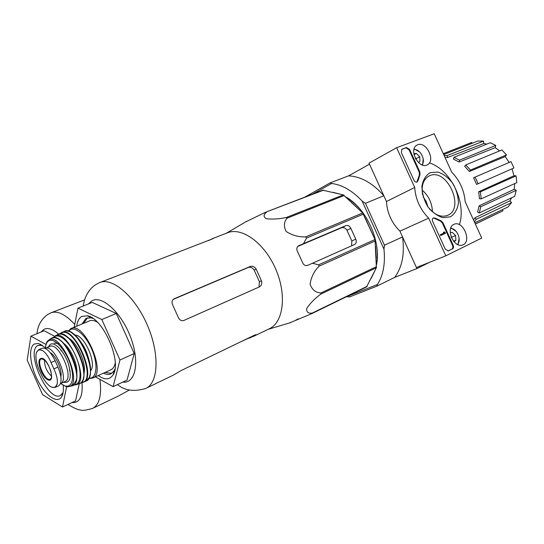 <?xml version="1.0" encoding="UTF-8"?>
<svg xmlns="http://www.w3.org/2000/svg" width="544" height="544" viewBox="0 0 544 544"><rect width="100%" height="100%" fill="white"/><g stroke="black" fill="none" stroke-linecap="round" stroke-linejoin="round"><path stroke-width="0.82" d="M481.732 238.034L445.801 255.83L428.665 218.151C420.22 209.556 415.568 199.322 414.705 187.456L396.63 147.716L434.214 133.749L451.683 172.081C459.687 180.424 464.188 190.298 465.174 201.695L481.732 238.034M417.663 144.786C426.346 140.957 435.996 161.106 427.285 164.866C419.077 169.64 408.381 149.77 416.738 145.248L417.663 144.786M453.9 224.386L453.907 224.38C462.917 219.66 472.348 241.971 462.584 244.943C453.825 248.676 445.046 227.861 453.9 224.386M430.324 172.598L437.968 172.054C443.544 173.978 448.514 177.786 452.88 183.478C456.443 189.883 458.286 196.459 458.415 203.204C457.388 209.44 454.736 213.976 450.452 216.818L442.83 217.654C437.158 215.873 432.052 212.072 427.516 206.251C423.837 199.648 421.974 192.896 421.933 185.994C423.116 179.71 425.911 175.243 430.324 172.598M453.2 245.269L453.56 247.132L453.125 248.397L448.344 250.934L445.264 249.138L432.677 221.469C432.052 219.783 432.269 218.6 433.33 217.92L435.05 218.13L440.953 220.782L442.911 222.666L453.2 245.269L452.588 245.514L452.948 247.377L452.356 248.826L447.998 251.049M419.852 171.992L419.975 174.672L418.023 180.71L417.146 182.036C415.895 182.451 414.807 181.832 413.896 180.18L401.343 152.578L401.826 149.267L406.47 147.506L409.598 149.457L419.852 171.992L419.274 172.292L419.39 174.971L419.975 174.672M428.665 218.151L399.915 231.159L416.432 267.539L445.801 255.83M399.915 231.159C391.666 222.904 387.178 213.024 386.451 201.518L414.705 187.456M386.451 201.518L369.022 163.146L396.63 147.716M422.62 194.847C421.172 185.762 423.246 179.513 428.842 176.1L429.685 175.705C446.923 167.606 465.419 208.434 447.624 215.349C441.408 217.614 435.214 215.281 429.026 208.352M422.096 190.04C428.686 195.799 432.126 203.055 432.419 211.8M423.089 196.67L426.17 201.436L427.917 206.836M433.051 218.09L435.05 218.13M452.588 245.514L442.313 222.931L440.354 221.048L434.452 218.396M444.883 232.574L444.026 232.009L444.414 232.805L440.864 234.484L441.232 235.294L445.495 233.274L445.135 232.465M441.232 235.294L440.633 235.545L440.266 234.736L443.809 233.063L443.421 232.268L444.305 231.88M443.421 232.268L444.026 232.009M440.266 234.736L440.864 234.484M416.82 182.158L419.39 174.971M401.601 149.43L405.899 147.818L409.027 149.77L419.274 172.292M450.201 232.601L452.261 232.356L455.614 235.559L455.858 240.264L453.805 241.223M452.261 232.356L455.614 235.559L455.858 240.264L454.118 241.801M450.622 228.46C456.817 228.004 462.067 240.312 457.409 244.392M450.847 227.82L456.124 231.363M459.15 238.462L458.028 244.678M451.69 238.129L451.085 236.688M453.601 241.189L455.858 240.264M451.642 237.218L455.614 235.559M413.998 154.38L416.33 153.415L419.737 156.733L419.92 161.303L418.526 162.568M413.882 153.728L416.33 153.415L419.737 156.733L419.92 161.303M413.95 149.559C420.036 148.56 426.224 160.358 421.988 164.852M414.12 148.906L419.58 151.926M423.212 158.841L422.613 165.084M415.956 159.358L415.283 158.12M415.936 158.753L419.737 156.733M414.052 154.646L416.33 153.415M253.946 336.178L269.198 328.814C283.492 322.504 287.028 294.698 275.59 268.797C264.35 242.821 241.57 226.603 227.263 232.88L211.725 238.932M323.721 190.108L265.785 212.16L322.803 190.21L343.339 194.888L362.685 212.99L375.006 239.544L376.373 267.75L366.608 286.899L311.664 313.704L289.449 322.966M311.664 313.704L312.304 313.052C308.169 313.657 306.32 312.093 306.748 308.36C310.311 303.103 314.983 298.364 320.763 294.148L320.94 292.958C315.744 292.754 312.127 289.83 310.08 284.192C311.195 277.08 314.167 271.089 318.995 266.22L318.628 264.812L312.419 263.255L354.593 244.508C356.286 243.426 356.674 241.638 355.749 239.136L350.86 228.358C349.568 225.984 347.942 225.073 345.977 225.61L298.595 245.759C296.711 247.003 296.324 248.846 297.432 251.287L302.532 262.568C303.708 265.132 305.436 266.064 307.707 265.356L312.419 263.255M363.474 214.112L306.53 238.068L303.538 243.617M306.53 238.068L305.721 236.871C298.744 237.164 292.264 235.389 286.26 231.554C283.506 226.426 283.798 221.966 287.123 218.171L286.13 217.546C279.031 219.035 272.388 219.422 266.2 218.708C263.269 216.75 263.432 214.54 266.682 212.072M245.582 221.904L265.785 212.16M295.854 320.09L298.459 318.825M362.685 212.99L305.721 236.871M375.006 239.544L318.628 264.812M375.34 240.883L318.995 266.22M344.332 195.466L287.123 218.171M343.339 194.888L286.13 217.546M367.282 286.253L312.304 313.052M376.373 267.75L320.763 294.148M376.584 266.594L320.94 292.958M297.704 246.439L341.618 227.759C343.665 227.181 345.447 228.011 346.963 230.248L350.86 228.358M346.963 230.248L351.825 240.972L351.642 245.045M371.015 278.65L374.986 270.579M376.496 264.778C381.405 241.937 366.642 208.753 346.521 197.356L345.97 197.03M339.225 193.888L333.01 192.372M376.625 264.085L376.468 264.153C377.604 257.917 377.57 251.219 376.36 244.038M362.447 212.106C357.755 205.986 352.573 201.212 346.909 197.778L346.494 197.526M429.91 262.167L416.908 268.58L402.54 236.932L384.452 245.208L365.446 203.32L383.833 195.752L369.498 164.193L348.554 175.862C360.951 176.46 372.715 183.09 383.833 195.752M384.452 245.208L383.962 249.152L362.154 201.096L365.446 203.32M312.514 194.174L331.65 183.464C342.237 184.838 352.41 190.713 362.154 201.096M346.392 296.82L377.448 284.492L376.904 286.144L349.819 296.847L346.31 296.8M383.962 249.152C385.431 263.507 383.262 275.284 377.448 284.492M376.904 286.144L394.631 277.426L416.908 268.58M304.667 197.193L330.099 182.886L348.554 175.862M330.099 182.886L331.65 183.464M402.54 236.932C404.831 253.817 402.2 267.315 394.631 277.426M459.401 224.672C466.664 202.919 451.092 170.32 430.08 163.112M513.93 168.008L476.612 184.416L473.6 177.813L475.075 177.113L511.02 161.636L513.93 168.008L476.612 184.416M478.672 191.76L480.379 191.862L481.188 198.852L479.482 198.737L478.672 191.76L513.985 175.773L512.081 168.871M513.985 175.773L516.093 175.868L516.8 182.634L481.188 198.852M479.108 205.856L480.767 206.74L479.264 212.956L477.618 212.072L479.108 205.856L514.23 189.271L514.699 183.593M514.23 189.271L516.27 190.298L514.678 196.357L479.264 212.956M473.477 219.905L474.905 217.824L509.946 200.804L511.618 197.792M509.946 200.804L511.591 202.586L508.021 206.972L474.796 222.802M502.398 209.651L502.935 210.827L475.368 224.067M471.736 142.46L443.299 153.68L471.736 142.46L472.131 143.317M443.7 154.557L477.924 141.025L483.521 141.1L483.8 143.521L447.447 157.563L444.958 157.325M486.826 144.099L483.8 143.521M490.198 142.739L495.774 145.425L495.23 147.662L459.129 162.03L453.512 159.181L453.914 157.332L490.198 142.739M499.684 150.872L495.23 147.662M501.874 149.96L506.512 154.884L505.213 156.577L469.424 171.476L464.712 166.335L465.725 164.948L501.874 149.96M509.143 162.445L505.213 156.577M475.347 224.012L502.935 210.827M474.905 217.824L476.258 219.32L511.591 202.586M476.258 219.32L474.395 221.925M480.767 206.74L516.27 190.298M480.379 191.862L516.093 175.868M475.075 177.113L478.094 183.729M465.725 164.948L470.451 170.088L506.512 154.884M470.451 170.088L469.424 171.476M453.914 157.332L459.537 160.181L495.774 145.425M459.537 160.181L459.129 162.03M444.04 155.312L447.195 155.55L483.521 141.1M447.195 155.55L447.447 157.563M376.169 258.026L375.618 246.609M372.98 235.076L365.554 218.708M358.251 208.753L350.955 201.79M98.253 375.55C104.849 380.161 109.806 379.896 113.132 374.762C122.182 361.848 102.952 317.832 87.366 315.799L81.702 316.472C78.989 318.111 77.336 321.348 76.738 326.176M74.174 327.236L77.969 308.128L101.83 319.518L119.959 359.999L113.111 386.662L95.424 376.842M101.83 319.518L116.28 313.494L134.225 353.532L127.031 380.113L113.111 386.662M77.969 308.128L92.235 302.396L116.28 313.494M89.182 316.778L89.264 316.397M119.959 359.999L134.225 353.532M259.434 286.872L183.994 320.409C181.472 321.178 179.568 320.158 178.262 317.349L172.672 304.919C171.503 302.28 171.918 300.274 173.924 298.887L250.233 266.478C252.586 265.798 254.565 266.682 256.17 269.117L261.412 280.745C262.174 283.533 261.535 285.566 259.495 286.838L259.434 286.872M173.223 299.39L248.186 267.505C250.553 266.812 252.552 267.682 254.17 270.103L259.4 281.697L259.073 286.219M213.024 238.653L100.062 282.445M212.983 238.571L208.304 240.652M249.24 337.688L253.606 336.342L256.292 334.682L254.388 335.206L181.281 370.478L173.502 375.047L146.057 388.307M87.496 317.764L83.708 323.286M105.114 372.416L111.738 373.402M113.744 372.395L114.335 371.892M90.365 316.894L89.57 316.989M92.915 318.39L91.072 317.798L85.952 318.376L82.049 323.979M103.482 373.157C106.311 374.558 108.786 374.789 110.922 373.85L114.186 370.702L114.968 369.009M38.706 368.846L41.453 375.006C44.214 380.508 47.274 384.384 50.633 386.648L52.469 387.464L55.44 387.301L57.29 383.602C57.712 379.542 56.576 374.632 53.876 368.873L51.054 362.535C48.566 356.708 45.71 352.689 42.493 350.458L38.787 349.608L36.468 352.369L36.06 353.988C35.557 358.149 36.441 363.1 38.706 368.846M55.44 387.301L58.609 385.873C62.07 383.187 61.853 376.924 57.956 367.084L55.141 360.767C50.599 351.614 46.254 347.432 42.099 348.214L38.91 349.554M50.218 352.621C56.018 355.674 62.465 370.301 60.86 376.781M60.52 383.568C70.013 380.324 53.87 343.441 45.111 348.371L49.796 346.399C58.636 341.394 74.773 378.325 65.13 381.494L64.736 381.67M70.55 328.78L71.026 328.542C84.15 321.171 106.95 373.368 92.677 378.1L110.99 369.73C113.152 368.716 114.573 366.459 115.24 362.95M97.532 322.313C94.486 320.409 91.848 319.913 89.631 320.838L71.162 328.488M90.603 370.634C97.186 364.031 84.449 334.805 75.133 335.124M44.472 359.972C44.472 366.391 46.825 371.79 51.53 376.162M241.359 341.489L249.968 337.572M251.294 337.232L249.478 338.11M84.653 299.86L51.156 312.732M92.847 408.272L118.762 395.862L129.445 389.966M79.247 383.799L75.528 400.921L62.499 407.014L42.582 394.672L27.2 360.182L30.886 336.185L44.186 330.752L54.584 336.274M30.886 336.185L45.927 344.434M66.647 386.614L62.499 407.014M42.439 345.284L37.89 345.494C25.174 351.417 47.981 402.342 60.343 395.556L63.104 392.544M45.39 347.589L38.372 343.482L34.367 343.992C28.104 347.473 29.974 365.514 37.862 380.644C45.635 395.889 57.385 404.144 61.69 396.719C63.165 394.148 63.689 390.354 63.254 385.322M451.976 249.091L452.588 248.846M440.354 221.048L440.953 220.782M442.313 222.931L442.911 222.666M443.666 232.805L444.271 232.546M443.795 232.961L444.4 232.703M443.809 233.063L444.414 232.805M417.438 181.002L418.023 180.71M409.027 149.77L409.598 149.457M405.899 147.818L406.47 147.506M401.683 149.362L402.05 149.158M341.618 227.759L345.977 225.61M351.825 240.972L355.749 239.136M122.76 382.119C135.701 383.812 140.073 361.753 130.499 336.954C121.135 312.1 101.544 294.59 91.616 301.029L88.509 303.892M117.511 384.594C124.766 390.64 134.184 391.932 145.751 388.457C158.569 382.949 159.807 353.444 147.159 324.727C134.681 295.943 112.227 276.896 99.518 282.656L95.214 284.934C88.618 289.707 84.612 296.738 83.205 306.027M259.4 281.697L261.412 280.745M173.788 298.969L174.25 298.731M248.186 267.505L250.233 266.478M254.17 270.103L256.17 269.117M255.687 335.186L255.483 334.737M53.876 368.873L57.956 367.084M51.054 362.535L55.141 360.767M89.012 378.162C96.356 379.073 98.348 365.983 92.677 351.438C87.128 336.865 75.936 326.196 70.244 329.65L68.53 331.167M89.774 375.7C93.908 364.691 81.736 336.75 70.856 332.282M60.778 349.615L61.098 351.036M69.394 370.076L70.217 371.28M85.986 381.154C100.198 376.543 77.221 323.952 64.233 331.364L59.779 333.873L61.479 332.595C74.378 324.863 97.6 378.012 83.205 382.33L81.049 382.738L85.986 381.154L89.359 377.454C91.331 371.987 90.726 364.514 87.543 355.035C84.762 346.079 79.166 338.409 70.761 332.017C67.544 330.82 65.368 330.602 64.233 331.364M81.294 382.507C98.335 382.248 74.474 324.156 60.996 333.207L60.092 333.86M84.028 373.102C86.544 363.739 77.418 342.795 68.843 338.259M83.096 379.209C87.815 368.424 74.848 338.674 63.736 334.784M57.671 334.519L53.149 337.647L54.917 336.076C67.347 327.706 90.732 381.222 76.187 384.771L73.773 385.023L79.417 383.738C93.942 379.828 70.557 326.298 57.868 334.41C62.247 332.846 68.564 336.784 74.48 345.073C78.193 351.2 81.015 357.714 82.94 364.596L83.966 375.149C83.538 379.814 82.022 382.677 79.417 383.738L79.091 383.853M73.984 384.846C80.825 385.213 82.219 372.082 76.493 357.843C70.876 343.584 60.119 333.248 54.713 336.546L53.4 337.62M76.765 373.504C77.996 364.82 70.802 348.316 63.607 343.305M74.27 362.073L70.278 352.913M59.146 343.631L54.087 343.108M75.745 382.031C81.036 372.028 67.592 341.183 56.664 338.246M67.64 386.702L69.115 386.519C83.293 383.826 60.765 331.786 48.967 339.986L51.49 338.225C57.086 336.199 63.39 341.183 70.421 353.185C73.841 359.883 75.929 366.418 76.704 372.783C76.792 377.434 77.921 379.664 72.223 385.839C86.639 382.752 63.573 329.8 51.49 338.225L50.946 338.586M49.96 339.578L49.341 340.53M45.342 348.269C46.702 339.558 47.722 341.659 48.817 340.068L47.79 340.925M60.799 383.445C69.673 390.986 75.487 382.242 71.08 366.697C66.885 351.193 54.584 337.13 48.77 340.802C46.818 341.965 45.71 344.44 45.451 348.228M63.505 382.228C70.462 383.472 72.06 377.223 68.299 363.467C64.172 351.315 54.89 341.55 50.334 344.304L48.185 347.072M42.493 350.458C39.154 349.044 37.012 350.22 36.06 353.988M40.528 358.591C36.128 360.339 41.82 377.162 47.641 379.678C57.215 384.656 47.246 354.953 40.528 358.591M50.633 386.648C53.985 388.253 56.202 387.24 57.29 383.602M41.997 358.761L41.181 358.979C35.918 361.209 45.397 382.255 50.266 379.141L50.708 378.821M67.98 404.45C73.814 408.014 77.806 409.816 79.961 409.863C81.947 410.822 86.176 410.319 92.65 408.367C99.43 404.77 101.857 395.094 99.919 379.338M74.739 324.401C65.334 314.269 57.358 310.427 50.816 312.868L47.185 314.806C41.038 319.641 37.645 325.931 36.999 333.69M58.609 334.111C52.557 328.868 47.566 327.338 43.636 329.521L41.058 332.03M38.379 343.482L41.548 345.039M71.998 402.567C79.642 403.118 82.987 396.481 82.022 382.663M268.158 329.317L290.802 322.565M226.277 233.267L246.548 221.34M346.909 197.778L346.521 197.356M91.072 317.798L87.366 315.799M114.186 370.702L113.132 374.762M92.677 378.1L88.842 378.474M68.184 331.078L71.026 328.542M72.223 385.839L69.115 386.519C66.81 385.954 69.353 388.98 60.697 383.493M65.13 381.494L60.52 383.574M52.469 387.464L55.42 387.308M36.468 352.369L38.787 349.608M41.704 358.788L44.88 360.325C47.274 362.936 49.293 366.608 50.925 371.334C52.156 379.386 50.646 378.27 50.674 378.855L50.483 379.012M40.691 344.291L40.331 344.44M62.642 394.502L62.302 394.658M62.696 393.326L61.69 396.719"/></g></svg>
